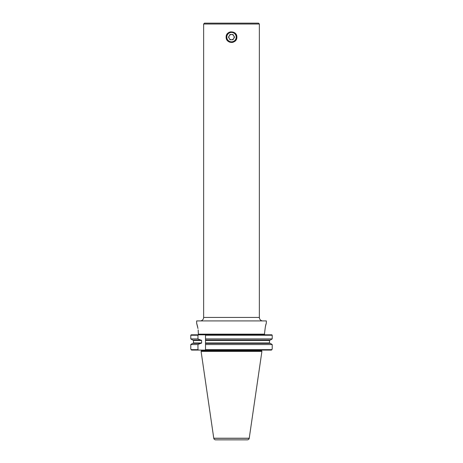 <?xml version="1.0" encoding="UTF-8"?>
<svg xmlns="http://www.w3.org/2000/svg" width="463" height="463" viewBox="0 0 463 463"><rect width="100%" height="100%" fill="white"/><g stroke="black" fill="none" stroke-linecap="round" stroke-linejoin="round"><path stroke-width="0.69" d="M233.763 35.819A2.61 2.61 0 0 0 229.237 35.819A2.61 2.61 0 0 0 231.5 39.737A2.61 2.61 0 0 0 233.763 35.819M231.5 32.422A4.699 4.699 0 0 0 226.801 37.127A4.699 4.699 0 0 0 231.5 41.826A4.699 4.699 0 0 0 236.199 37.127A4.699 4.699 0 0 0 231.5 32.422M231.5 42.347A5.226 5.226 0 0 1 226.274 37.127A5.226 5.226 0 0 1 231.5 31.901A5.226 5.226 0 0 1 236.726 37.127A5.226 5.226 0 0 1 231.5 42.347M228.485 37.127L229.989 39.737L233.011 39.737L234.515 37.127L233.011 34.511L229.989 34.511L228.485 37.127M196.816 323.811L197.093 324.742M197.209 325.165L197.724 327.248M197.973 328.522L196.671 323.353L196.671 320.917L266.329 320.917L266.329 323.353C265.768 323.961 265.154 327.561 264.483 334.153L264.616 334.541L264.483 334.153L198.436 334.153L198.338 334.541L198.199 329.922M200.155 320.917A3.484 3.484 0 0 0 203.639 317.433L203.639 24.018L259.361 24.018L258.493 23.15L204.507 23.15L203.639 24.018M262.845 320.917A3.484 3.484 0 0 1 259.361 317.433L259.361 24.018M235.951 40.102A5.353 5.353 0 0 0 236.853 37.127C237.189 44.031 225.811 44.031 226.147 37.127A5.353 5.353 0 0 0 228.971 41.844M229.451 42.069A5.353 5.353 0 0 0 230.452 42.376M231.5 42.48A5.353 5.353 0 0 0 233.555 42.069M234.475 41.577A5.353 5.353 0 0 0 235.285 40.912M261.682 350.086A0.434 0.434 0 0 0 261.647 350.26L201.353 350.26A0.434 0.434 0 0 0 201.318 350.086M261.647 350.26L261.647 350.734A0.434 0.434 0 0 0 261.688 350.919L261.908 351.388L201.092 351.388L201.312 350.919A0.434 0.434 0 0 0 201.353 350.734L201.353 350.26M266.069 324.187L265.941 324.627M265.785 325.171L265.426 326.594M213.773 438.299A1.956 1.956 0 0 0 215.689 439.85L247.311 439.85A1.956 1.956 0 0 0 249.227 438.299L213.773 438.299L201.092 351.388M249.227 438.299L261.908 351.388M213.756 438.235L249.244 438.235M272.209 338.91L270.375 340.05L272.209 338.91L272.209 335.241L271.862 334.807L272.209 335.241L205.508 335.241L205.508 338.91L272.209 338.91L272.209 335.241M190.791 338.91L192.625 340.05L190.791 338.91L197.967 338.91L197.967 335.241L190.791 335.241L190.791 338.91M197.828 334.807L198.199 334.703L197.828 334.807M265.172 334.807L264.616 334.541L265.172 334.807M190.791 335.241L191.138 334.807L271.862 334.807M205.508 340.05L205.508 338.91L205.508 340.484L269.501 340.484L269.958 340.05L269.501 340.484L269.501 342.967L269.958 343.401L269.501 342.967L205.508 342.967L205.508 340.05L270.375 340.05M193.499 342.967L193.499 340.484L193.499 342.967L193.042 343.401L193.499 342.967L201.602 342.967L201.029 343.401L192.625 343.401L191.526 344.015L192.625 343.401M193.042 340.05L193.499 340.484L201.602 340.484L201.602 342.967M190.791 344.541L190.791 348.911L191.607 350.086L191.011 349.652L197.967 349.652L197.967 344.541L190.791 344.541L191.526 344.015L190.791 344.541M197.967 349.652L198.523 350.086L205.508 350.086L205.508 349.652L271.989 349.652L271.393 350.086L272.209 348.911L272.209 344.541L270.375 343.401L205.508 343.401L205.508 342.967M197.967 344.541L200.502 343.401M192.625 340.05L201.029 340.05L201.602 340.484M200.502 340.05L197.967 338.91M272.209 348.911L272.209 344.541L205.508 344.541L205.508 349.652M205.508 343.401L205.508 344.541L205.508 343.401M270.375 343.401L272.209 344.541M205.508 335.241L205.508 334.807M198.523 334.807L197.967 335.241M271.393 350.086L205.508 350.086M198.523 350.086L191.607 350.086M227.709 33.342A5.353 5.353 0 0 0 226.147 37.127C225.811 30.222 237.183 30.205 236.853 37.127A5.353 5.353 0 0 0 236.749 36.073M230.452 31.872A5.353 5.353 0 0 0 229.943 31.999M229.445 32.178A5.353 5.353 0 0 0 228.525 32.676M203.639 317.433L259.361 317.433M261.647 350.734L201.353 350.734M261.688 350.919L201.312 350.919"/></g></svg>
